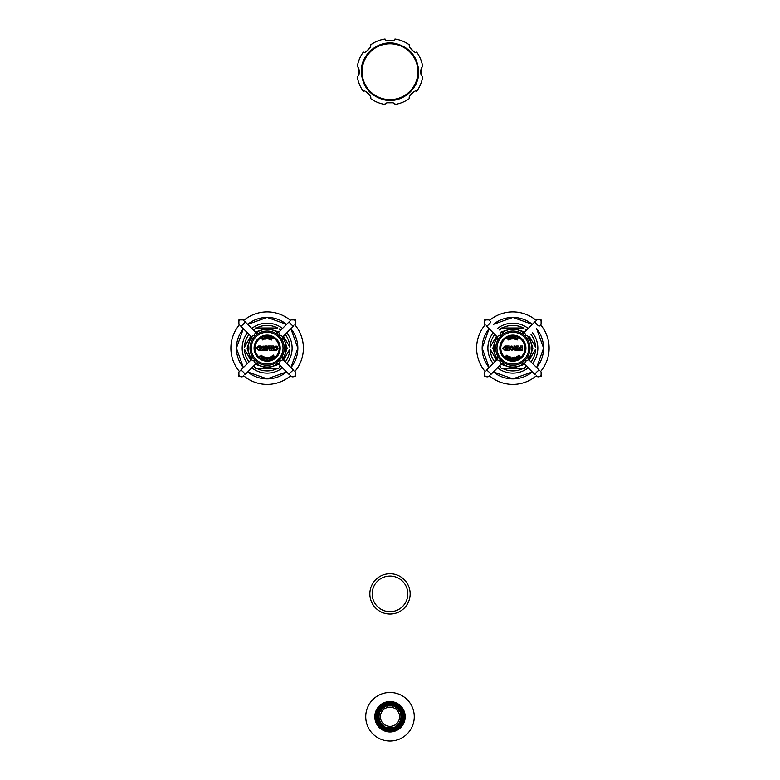 <?xml version="1.0" encoding="UTF-8"?>
<svg xmlns="http://www.w3.org/2000/svg" width="780" height="780" viewBox="0 0 780 780"><rect width="100%" height="100%" fill="white"/><g stroke="black" fill="none" stroke-linecap="round" stroke-linejoin="round"><path stroke-width="1.17" d="M407.813 593.873A17.813 17.813 0 0 0 390 576.059A17.813 17.813 0 0 0 372.187 593.873A17.813 17.813 0 0 0 390 611.686A17.813 17.813 0 0 0 407.813 593.873M369.847 593.873A20.153 20.153 0 0 0 390 614.026A20.153 20.153 0 0 0 410.153 593.873A20.153 20.153 0 0 0 390 573.729A20.153 20.153 0 0 0 369.847 593.873M420.42 72.179L420.41 71.721C421.219 68.406 421.99 66.758 422.721 66.768A33.091 33.091 0 0 0 416.637 52.084C415.594 54.561 407.16 46.127 409.636 45.084A33.091 33.091 0 0 0 394.953 39C395.967 41.486 384.033 41.486 385.047 39A33.091 33.091 0 0 0 370.363 45.084C372.84 46.127 364.406 54.561 363.363 52.084A33.091 33.091 0 0 0 357.279 66.768C358.01 66.768 358.781 68.416 359.59 71.721C358.781 75.036 358.01 76.684 357.279 76.674A33.091 33.091 0 0 0 363.363 91.358C364.406 88.881 372.84 97.315 370.363 98.358A33.091 33.091 0 0 0 385.047 104.442C384.033 101.956 395.967 101.956 394.953 104.442A33.091 33.091 0 0 0 409.636 98.358C407.16 97.315 415.594 88.881 416.637 91.358A33.091 33.091 0 0 0 422.721 76.674L422.36 76.352M422.721 76.674C421.99 76.684 421.219 75.026 420.41 71.721L420.42 71.272M359.58 71.272L359.58 72.179M420.985 74.392A31.102 31.102 0 0 0 420.985 69.059M413.79 51.695A31.102 31.102 0 0 0 410.026 47.931M392.662 40.736A31.102 31.102 0 0 0 387.338 40.736M369.973 47.931A31.102 31.102 0 0 0 366.21 51.695M359.014 69.059A31.102 31.102 0 0 0 359.014 74.392M413.79 91.747A31.102 31.102 0 0 1 410.026 95.521M392.662 102.707A31.102 31.102 0 0 1 387.338 102.707M369.973 95.521A31.102 31.102 0 0 1 366.21 91.747M393.208 706.231A10.979 10.979 0 0 0 386.792 706.231L386.636 705.725A11.515 11.515 0 0 0 384.589 706.563L384.842 707.041A10.979 10.979 0 0 0 380.308 711.584L379.831 711.331A11.515 11.515 0 0 0 378.982 713.368L379.499 713.524A10.979 10.979 0 0 0 379.499 719.95L378.982 720.106A11.515 11.515 0 0 0 379.831 722.143L380.308 721.89A10.979 10.979 0 0 0 384.842 726.433L384.589 726.901A11.515 11.515 0 0 0 386.636 727.75L386.792 727.233A10.979 10.979 0 0 0 393.208 727.233L393.364 727.75A11.515 11.515 0 0 0 395.411 726.901L395.158 726.433A10.979 10.979 0 0 0 399.691 721.89L400.169 722.143A11.515 11.515 0 0 0 401.017 720.106L400.501 719.95A10.979 10.979 0 0 0 400.501 713.524L401.017 713.368A11.515 11.515 0 0 0 400.169 711.331L399.691 711.584A10.979 10.979 0 0 0 395.158 707.041L395.411 706.563A11.515 11.515 0 0 0 393.364 705.725L393.208 706.231M399.594 716.732A9.594 9.594 0 0 1 390 726.336A9.594 9.594 0 0 1 380.406 716.732A9.594 9.594 0 0 1 390 707.138A9.594 9.594 0 0 1 399.594 716.732M401.378 713.251A11.905 11.905 0 0 0 378.095 716.732A11.905 11.905 0 0 0 401.378 720.213A11.905 11.905 0 0 0 401.378 713.251L401.017 713.368M402.129 716.732A12.129 12.129 0 0 1 390 728.871A12.129 12.129 0 0 1 377.871 716.732A12.129 12.129 0 0 1 390 704.603A12.129 12.129 0 0 1 402.129 716.732A12.158 12.158 0 0 0 390 704.574A12.158 12.158 0 0 0 377.842 716.732A12.158 12.158 0 0 0 390 728.9A12.158 12.158 0 0 0 402.158 716.732M404.206 716.732A14.206 14.206 0 0 0 390 702.526A14.206 14.206 0 0 0 375.794 716.732A14.206 14.206 0 0 0 390 730.938A14.206 14.206 0 0 0 404.206 716.732M404.44 716.732A14.44 14.44 0 0 1 390 731.172A14.44 14.44 0 0 1 375.56 716.732A14.44 14.44 0 0 1 390 702.302A14.44 14.44 0 0 1 404.44 716.732M405.2 716.732A15.2 15.2 0 0 0 390 701.532A15.2 15.2 0 0 0 374.8 716.732A15.2 15.2 0 0 0 390 731.942A15.2 15.2 0 0 0 405.2 716.732M414.268 716.732A24.268 24.268 0 0 0 390 692.474A24.268 24.268 0 0 0 365.732 716.732A24.268 24.268 0 0 0 390 741A24.268 24.268 0 0 0 414.268 716.732M508.102 339.329L509.145 339.476L507.868 339.271L507.683 338.481L507.868 339.271L507.683 338.481L507.868 339.271L507.683 338.481L509.116 337.945L507.683 338.481L507.868 339.271L509.145 339.476L508.072 339.476M509.262 339.612L508.492 339.944M507.868 339.271L509.145 339.476L507.868 339.271M508.033 338.569L509.525 339.329L508.033 338.569L509.116 337.945M521.167 349.381L520.865 348.387L519.889 348.923L519.889 347.392L520.865 347.919L520.601 346.008L522.6 346.008L522.025 347.266L522.493 350.308L519.197 350.308L518.602 349.694L519.548 349.537L519.002 349.313M517.822 347.285L518.203 350.308L515.502 350.308L514.537 348.153L515.668 347.734L513.903 346.008L515.132 346.008L516.623 347.714L516.516 346.008L518.203 346.008L517.822 347.285L518.203 346.622M510.998 346.106L509.633 348.153C511.036 345.355 512.372 345.355 513.63 348.153C512.772 350.805 511.436 350.805 509.633 348.153L509.808 349.099M508.794 347.353L509.33 350.308L507.332 350.308L507.868 349.118L507.332 346.008L509.33 346.008L508.794 347.353M506.776 347.032L507.019 350.308L504.875 350.308L502.72 348.153L504.875 346.008L507.019 346.008L506.776 347.032M513.201 337.096L513.776 337.379L512.626 338.939L511.875 337.096L512.684 337.096L512.596 337.681L513.201 337.096M511.505 337.369L509.993 337.565L509.993 338.374L511.192 338.861L509.993 339.095L511.602 338.803L509.993 339.095L511.192 338.861L509.993 338.374L509.993 337.565L511.505 337.369L510.315 337.73L511.602 338.803L510.315 337.73L511.349 337.837L510.315 337.73M515.941 337.506L515.56 339.31L514.41 339.066L514.722 338.003L514.078 337.399L515.2 338.11L515.219 337.35L515.941 337.506L515.56 339.31M517.92 338.305L517.169 339.992L516.253 339.583L516.331 338.744L516.955 337.877L517.92 338.305L517.189 339.573M522.025 347.266L522.6 346.622M519.889 348.923L520.865 348.387M520.601 346.622L521.167 347.266M519.548 349.537L521.011 349.537M514.673 357.133L515.746 358.829L514.956 358.956L514.683 357.913L514.449 358.927L513.913 358.04L513.416 359.2L513.903 357.26L514.439 358.147L514.673 357.133M510.656 358.732L511.075 358.137C510.198 359.19 509.642 359.044 509.418 357.698C510.296 356.635 510.842 356.782 511.075 358.137L511.115 357.727M517.198 356.606L517.783 358.059L516.106 358.498L517.14 358.02L516.077 357.698L516.799 356.938L515.551 357.435L517.101 356.353M509.399 356.996L508.716 358.4L507.663 357.893L507.868 355.943L508.658 357.152L508.862 356.421L509.525 356.752L509.125 357.181L509.525 356.752M519.002 355.046L520.084 356.538L518.105 356.363L519.071 357.279L518.524 357.669L517.442 356.187L519.422 356.353L518.456 355.446L519.002 355.046L520.084 356.538L519.665 356.84M507.351 355.856L506.376 356.782L506.727 357.357L505.499 356.08L506.054 356.538L506.893 355.144L507.517 355.641L506.981 356.011L507.517 355.641M506.376 356.782L506.981 356.011M513.065 357.63L512.996 359.2L511.768 359.151L511.807 358.166L513.074 357.357M500.575 348.153A12.285 12.285 0 0 0 512.86 360.438A12.285 12.285 0 0 0 525.145 348.153A12.285 12.285 0 0 0 512.86 335.868A12.285 12.285 0 0 0 500.575 348.153M500.341 348.153A12.519 12.519 0 0 0 512.86 360.672A12.519 12.519 0 0 0 525.379 348.153A12.519 12.519 0 0 0 512.86 335.644A12.519 12.519 0 0 0 500.341 348.153M496.967 348.153A15.893 15.893 0 0 0 512.86 364.055A15.893 15.893 0 0 0 528.752 348.153A15.893 15.893 0 0 0 512.86 332.26A15.893 15.893 0 0 0 496.967 348.153M495.739 348.153A17.121 17.121 0 0 1 512.86 331.032A17.121 17.121 0 0 1 529.981 348.153A17.121 17.121 0 0 1 512.86 365.284A17.121 17.121 0 0 1 495.739 348.153M496.977 359.697A3.685 3.685 99.6 0 1 496.967 359.707L496.987 359.687A3.685 3.685 99.6 0 0 497.991 356.655L496.948 359.726A3.685 3.685 99.6 0 0 496.957 359.716L496.987 359.687A3.52 3.403 99.5 0 0 498.01 356.684M497.991 356.655L497.035 359.639L486.427 370.237L496.987 359.687L499.892 361.12L501.316 364.046A3.569 3.49 170.5 0 1 504.348 363.012M524.423 364.065L524.394 364.026A3.685 3.685 9.6 0 1 524.404 364.046L524.423 364.065A3.685 3.685 9.6 0 0 524.404 364.046L524.394 364.026A3.52 3.403 9.5 0 0 521.381 363.012M524.365 364.006A3.685 3.685 9.6 0 0 521.352 363.022L524.394 364.036L534.943 374.585L524.394 364.026L525.827 361.12L528.742 359.697A3.569 3.49 80.5 0 1 527.719 356.674L528.811 359.765M528.762 336.59A3.685 3.685 -80.4 0 0 528.762 336.599L528.733 336.628A3.685 3.685 -80.4 0 0 527.728 339.661L528.733 336.628A3.52 3.403 -80.5 0 0 527.709 339.631L528.791 336.57A3.685 3.685 -80.4 0 0 528.772 336.59L525.827 335.195L524.404 332.27L535.158 321.516M528.762 336.599L527.728 339.661L528.869 336.492M524.218 332.436L524.413 332.26A3.569 3.49 -9.5 0 1 521.371 333.304M521.352 333.294L524.423 332.241M501.306 332.26L504.367 333.294A3.685 3.685 -170.4 0 1 501.306 332.26L501.325 332.28A3.52 3.403 -170.5 0 0 504.338 333.304M501.325 332.28L504.367 333.294L501.199 332.144L499.892 335.195L496.967 336.609A3.569 3.49 -99.5 0 1 498.001 339.641L496.88 336.521M486.213 370.451L486.427 370.237A3.071 0.536 45 0 1 488.982 372.04A3.071 0.536 -135 0 1 490.776 374.585L490.561 374.8M501.228 364.143L504.367 363.022L501.286 364.065L490.776 374.585M489.362 375.999L488.972 376.389L489.362 375.999A3.071 2.964 -135 0 1 485.092 375.921A3.071 2.964 45 0 1 485.023 371.651M535.158 374.8L534.943 374.585A3.071 0.536 -45 0 1 536.737 372.04A3.071 0.536 135 0 1 539.292 370.237L539.507 370.451M528.742 359.697L539.292 370.237M540.696 371.651L541.096 372.05L540.696 371.651A3.071 2.964 135 0 1 540.628 375.921A3.071 2.964 -45 0 1 536.357 375.999M525.574 366.473L524.501 368.326L501.218 368.326L500.146 366.473M496.509 360.165L490.123 349.099A22.756 22.756 0 0 0 494.744 361.93M530.975 361.93A22.756 22.756 0 0 0 535.597 349.099L529.21 360.165M490.649 350.005L492.092 352.511M499.083 366.278A22.756 22.756 0 0 0 500.672 367.38L501.218 368.326L502.31 368.326A22.756 22.756 0 0 0 523.419 368.326L524.501 368.326L525.047 367.38A22.756 22.756 0 0 0 526.636 366.278M494.744 334.386A22.756 22.756 0 0 0 490.123 347.217L496.509 336.151M529.21 336.151L535.597 347.217A22.756 22.756 0 0 0 530.975 334.386M535.07 350.005L534.563 350.893M534.066 351.751L533.627 352.511M503.353 368.326L504.377 368.326M505.372 368.326L506.24 368.326M519.48 368.326L520.348 368.326M521.342 368.326L522.366 368.326M535.07 346.3L534.563 345.423M534.066 344.565L533.627 343.805M526.636 330.037A22.756 22.756 0 0 0 525.047 328.936L525.574 329.843M500.146 329.843L501.218 327.99L523.409 327.99A22.756 22.756 0 0 0 502.3 327.99L501.218 327.99L500.672 328.936A22.756 22.756 0 0 0 499.083 330.037M490.649 346.3L492.092 343.805M522.366 327.99L521.342 327.99M520.348 327.99L519.48 327.99M506.24 327.99L505.372 327.99M504.377 327.99L503.353 327.99M543.572 348.153A30.712 30.712 0 0 0 536.64 328.721L543.572 348.153A30.712 30.712 0 0 1 536.64 367.594L543.572 348.153M532.301 324.373A30.712 30.712 0 0 0 493.418 324.373L512.86 317.44L532.301 324.373M489.079 328.721A30.712 30.712 0 0 0 489.079 367.594L482.147 348.153L489.079 328.721M532.301 371.943A30.712 30.712 0 0 1 493.418 371.943L512.86 378.875L532.301 371.943M540.569 324.792A36.241 36.241 0 0 1 540.569 371.524M536.221 375.863A36.241 36.241 0 0 1 489.499 375.863M485.15 371.524A36.241 36.241 0 0 1 485.15 324.792M536.221 320.453A36.241 36.241 0 0 0 489.499 320.453M497.143 336.794L486.213 325.855M490.561 321.516L490.776 321.731A3.071 0.536 135 0 1 488.982 324.275A3.071 0.536 -45 0 1 486.427 326.069M536.357 320.317L536.747 319.927L536.357 320.317A3.071 2.964 45 0 1 540.628 320.395A3.071 2.964 -135 0 1 540.696 324.665L539.292 326.069A3.071 0.536 -135 0 1 536.737 324.275A3.071 0.536 45 0 1 534.943 321.731M539.507 325.855L540.696 324.665M505.489 346.622L503.704 347.471L504.875 346.622L503.704 347.471L503.704 349.001L503.783 347.276M505.645 346.778L505.645 349.694L503.929 349.411M509.33 349.849L508.794 349.118L509.33 349.849M507.868 349.118L507.332 349.849M507.332 346.622L507.868 347.353M510.666 348.972L510.559 348.153C511.856 349.908 512.577 349.908 512.704 348.153L512.704 348.377M514.537 348.153L513.62 347.939M512.704 348.153C512.577 346.408 511.856 346.408 510.559 348.153L510.617 347.5M515.502 350.308L514.673 350.005M518.203 349.849L517.822 349.177L518.203 349.849M515.317 348.494L516.896 348.28L515.96 348.192L515.96 349.849L515.385 349.615M516.896 349.752L516.896 348.28M515.96 349.849L516.808 349.849M510.198 356.996L509.379 358.069M509.808 357.796L510.695 358.04L509.808 357.796M517.179 356.791L517.569 357.776M516.106 358.498L516.623 358.527M509.125 357.181L508.775 357.903M508.219 356.938L507.663 357.893L507.829 356.85M508.579 357.328L507.936 357.805M518.398 357.094L517.949 356.479M506.054 356.538L506.668 355.758M512.957 357.786L512.918 358.849M511.807 358.166L511.768 359.151M512.45 358.985L512.002 358.371L512.48 358.956M512.947 338.637L512.694 337.964L512.947 338.637M511.27 339.027L510.451 339.173M509.993 337.565L509.993 338.374L509.993 337.565L509.993 338.374L511.192 338.861L510.149 338.627M511.602 338.803L511.534 338.14L511.602 338.803M514.069 338.842L514.303 338.023M514.078 337.399L514.644 337.233M515.161 338.296L514.654 338.92L515.161 338.296M516.331 338.744L516.955 337.877L516.253 339.583M517.091 338.881L517.345 338.315M516.76 338.793L517.062 338.12L516.76 338.793M260.344 356.538L260.998 355.368L260.344 356.538L259.779 356.08M261.261 356.011L260.656 356.821L261.631 355.856M261.222 357.094L259.701 356.333M261.173 355.144L261.797 355.641M258.541 350.308L256.386 348.153L258.541 346.008L260.686 346.008L260.686 350.308L258.541 350.308M263.62 347.246L263.728 347.695C263.201 346.515 262.587 346.515 261.885 347.695L262.382 350.308L260.842 350.308L261.271 347.695C262.714 345.579 263.845 345.579 264.654 347.695L265.142 350.308L263.24 350.308L263.728 349.352L263.24 349.849M263.728 347.695L263.728 349.352M266.604 350.308L264.839 346.008L266.711 346.008L266.526 347.392L268.096 347.392L267.91 346.008L269.295 346.008L267.52 350.308L266.604 350.308M269.89 349.099L269.441 346.008L271.284 346.008L271.06 348.065L272.132 347.909L271.752 346.008L273.595 346.008L273.595 350.308L271.752 350.308L271.976 348.338L270.904 348.485L271.284 350.308L269.441 350.308L269.89 349.099L269.441 349.849M276.949 347.919L276.812 349.011L276.812 347.383L275.818 346.632L273.741 347.344L276.276 346.047L278.041 348.153L276.276 350.259L274.141 350.308L273.741 348.894L275.018 349.732L276.949 348.485M268.964 357.133L270.026 358.829L269.236 358.956L268.964 357.913L268.729 358.927L268.193 358.04L267.696 359.2L268.183 357.26L268.72 358.147L268.964 357.133M264.937 358.732L265.356 358.137C264.478 359.19 263.923 359.044 263.698 357.698C264.576 356.635 265.122 356.782 265.356 358.137L265.395 357.727M271.479 356.606L272.064 358.059L270.387 358.498L271.421 358.02L270.358 357.698L271.079 356.938L269.831 357.435L271.381 356.353M263.679 356.996L262.997 358.4L261.944 357.893L262.148 355.943L262.938 357.152L263.143 356.421L263.806 356.752L263.406 357.181L263.806 356.752M273.283 355.046L274.365 356.538L272.386 356.363L273.351 357.279L272.805 357.669L271.723 356.187L273.702 356.353L272.737 355.446L273.283 355.046L274.365 356.538L273.946 356.84M267.345 357.63L267.277 359.2L266.048 359.151L266.087 358.166L267.355 357.357M257.449 349.186L259.311 349.694L259.311 346.778L257.371 347.471L258.541 346.622L257.371 347.471L257.371 349.001L257.449 347.276M267.481 337.096L268.067 337.379L266.906 338.939L266.156 337.096L266.974 337.096L266.877 337.681L267.481 337.096M265.785 337.369L264.274 337.565L264.274 338.374L265.483 338.861L264.274 339.095L265.882 338.803L264.274 339.095L265.483 338.861L264.274 338.374L264.274 337.565L265.785 337.369L264.596 337.73L265.882 338.803L264.596 337.73L265.629 337.837L264.596 337.73M263.396 337.945L261.963 338.481L262.148 339.271L263.425 339.476L262.304 339.973L263.806 339.329L262.304 339.973L263.425 339.476L262.148 339.271L261.963 338.481L263.396 337.945L262.314 338.569L263.806 339.329L262.314 338.569L263.348 338.442L262.314 338.569M270.221 337.506L269.841 339.31L268.7 339.066L269.002 338.003L268.359 337.399L269.48 338.11L269.5 337.35L270.221 337.506L269.841 339.31M272.2 338.305L271.45 339.992L270.533 339.583L270.611 338.744L271.235 337.877L272.2 338.305L271.469 339.573M279.425 348.153A12.285 12.285 0 0 0 267.14 335.868A12.285 12.285 0 0 0 254.855 348.153A12.285 12.285 0 0 0 267.14 360.438A12.285 12.285 0 0 0 279.425 348.153M254.621 348.153A12.519 12.519 0 0 1 267.14 335.644A12.519 12.519 0 0 1 279.659 348.153A12.519 12.519 0 0 1 267.14 360.672A12.519 12.519 0 0 1 254.621 348.153M251.248 348.153A15.893 15.893 0 0 1 267.14 332.26A15.893 15.893 0 0 1 283.033 348.153A15.893 15.893 0 0 1 267.14 364.055A15.893 15.893 0 0 1 251.248 348.153M250.019 348.153A17.121 17.121 0 0 0 267.14 365.284A17.121 17.121 0 0 0 284.261 348.153A17.121 17.121 0 0 0 267.14 331.032A17.121 17.121 0 0 0 250.019 348.153M293.787 325.855L283.013 336.628A3.685 3.685 -80.4 0 0 282.009 339.661L283.033 336.609A3.685 3.685 -80.4 0 0 283.023 336.619L283.052 336.59A3.685 3.685 -80.4 0 0 283.043 336.599L283.013 336.628A3.52 3.403 -80.5 0 0 281.99 339.631M278.509 332.436L289.224 321.731A3.071 0.536 45 0 0 291.018 324.275A3.071 0.536 -135 0 0 293.572 326.069L283.013 336.628L280.108 335.195L278.684 332.27A3.569 3.49 -9.5 0 1 275.652 333.304L278.743 332.212M255.586 332.251A3.685 3.685 -170.4 0 0 255.596 332.27L255.606 332.28A3.52 3.403 -170.5 0 0 258.619 333.304M255.635 332.299A3.685 3.685 -170.4 0 0 258.648 333.294L255.606 332.28L245.056 321.731L255.606 332.28A3.685 3.685 -170.4 0 0 255.616 332.29L254.173 335.195L251.257 336.609A3.569 3.49 -99.5 0 1 252.281 339.641L251.16 336.521L252.301 339.193M251.238 359.716L251.267 359.687A3.685 3.685 99.6 0 1 251.248 359.707L251.228 359.726A3.685 3.685 99.6 0 0 251.238 359.716L240.708 370.237L251.267 359.687A3.685 3.685 99.6 0 0 252.272 356.655L251.267 359.687A3.52 3.403 99.5 0 0 252.291 356.684M251.131 359.824L252.272 356.655L251.209 359.746L252.272 356.655L251.209 359.746L254.173 361.12L255.596 364.046L244.842 374.8M255.508 364.133L258.648 363.022L255.577 364.065A3.569 3.49 170.5 0 1 258.628 363.012M255.567 364.075L258.648 363.022L255.508 364.143M278.801 364.172L289.224 374.585L278.674 364.026A3.685 3.685 9.6 0 0 275.632 363.022L278.694 364.055A3.685 3.685 9.6 0 0 278.684 364.046L278.674 364.026A3.52 3.403 9.5 0 0 275.662 363.012M275.632 363.022L278.723 364.084L275.632 363.022L278.723 364.084L280.108 361.12L283.033 359.697A3.569 3.49 80.5 0 1 281.999 356.674L283.12 359.794M294.976 324.665L295.376 324.265L294.976 324.665A3.071 2.964 -135 0 0 294.908 320.395A3.071 2.964 45 0 0 290.638 320.317L289.439 321.516M290.638 320.317L289.224 321.731M244.842 321.516L245.056 321.731A3.071 0.536 135 0 1 243.262 324.275A3.071 0.536 -45 0 1 240.708 326.069L240.493 325.855M251.423 336.794L240.708 326.069M239.304 324.665L238.904 324.265L239.304 324.665A3.071 2.964 -45 0 1 239.372 320.395A3.071 2.964 135 0 1 243.643 320.317M279.854 366.473L278.782 368.326L255.499 368.326L254.426 366.473M250.79 360.165L244.403 349.099A22.756 22.756 0 0 0 249.025 361.93M285.256 361.93A22.756 22.756 0 0 0 289.877 349.099L283.491 360.165M244.93 350.005L246.373 352.511M253.364 366.278A22.756 22.756 0 0 0 254.953 367.38L255.499 368.326L256.591 368.326A22.756 22.756 0 0 0 277.7 368.326L278.782 368.326L279.328 367.38A22.756 22.756 0 0 0 280.917 366.278M249.025 334.386A22.756 22.756 0 0 0 244.403 347.217L250.79 336.151M283.491 336.151L289.877 347.217A22.756 22.756 0 0 0 285.256 334.386M289.351 350.005L288.844 350.893M288.346 351.751L287.908 352.511M257.634 368.326L258.658 368.326M259.652 368.326L260.52 368.326M273.76 368.326L274.628 368.326M275.623 368.326L276.647 368.326M289.351 346.3L288.844 345.423M288.346 344.565L287.908 343.805M280.917 330.037A22.756 22.756 0 0 0 279.328 328.936L279.854 329.843M254.426 329.843L255.499 327.99L277.69 327.99A22.756 22.756 0 0 0 256.581 327.99L255.499 327.99L254.953 328.936A22.756 22.756 0 0 0 253.364 330.037M244.93 346.3L246.373 343.805M276.647 327.99L275.623 327.99M274.628 327.99L273.76 327.99M260.52 327.99L259.652 327.99M258.658 327.99L257.634 327.99M297.853 348.153A30.712 30.712 0 0 0 290.921 328.721L297.853 348.153A30.712 30.712 0 0 1 290.921 367.594L297.853 348.153M286.582 324.373A30.712 30.712 0 0 0 247.699 324.373L267.14 317.44L286.582 324.373M243.36 328.721A30.712 30.712 0 0 0 243.36 367.594L236.428 348.153L243.36 328.721M286.582 371.943A30.712 30.712 0 0 1 247.699 371.943L267.14 378.875L286.582 371.943M294.85 324.792A36.241 36.241 0 0 1 294.85 371.524M290.501 375.863A36.241 36.241 0 0 1 243.779 375.863M239.431 371.524A36.241 36.241 0 0 1 239.431 324.792M290.501 320.453A36.241 36.241 0 0 0 243.779 320.453M283.033 359.697L293.787 370.451M289.439 374.8L289.224 374.585A3.071 0.536 -45 0 1 291.018 372.04A3.071 0.536 135 0 1 293.572 370.237M243.643 375.999L243.253 376.389L243.643 375.999A3.071 2.964 -135 0 1 239.372 375.921A3.071 2.964 45 0 1 239.304 371.651L240.708 370.237A3.071 0.536 45 0 1 243.262 372.04A3.071 0.536 -135 0 1 245.056 374.585M240.493 370.451L239.304 371.651M276.052 346.018L277.709 347.002M277.709 349.303L276.276 350.259L274.804 350.161L276.276 350.259M275.447 349.84L274.19 348.767M275.818 346.632L276.812 347.383L274.979 346.749M273.595 349.849L273.146 349.099L273.595 349.849M272.132 349.099L271.752 349.674L272.132 349.099M271.06 348.338L272.132 348.485M271.284 349.674L270.904 349.099L271.284 349.674M269.441 346.622L269.89 347.207L269.441 346.622M270.904 347.207L271.284 346.642M272.132 347.909L270.904 347.909M271.752 346.642L272.132 347.207L271.752 346.642M273.146 347.207L273.595 346.622L273.146 347.207M264.839 346.622L265.502 347.266M266.458 347.207L266.711 346.622M266.526 347.392L268.096 347.392M267.91 346.622L268.164 347.207M268.632 347.266L269.295 346.622M266.74 348.007L267.306 349.547L267.872 348.007L266.74 348.007M265.142 349.849L264.654 349.352M261.885 347.695L262.129 347.081M261.865 346.408L261.271 347.695M267.228 338.637L266.974 337.964L267.228 338.637M265.561 339.027L264.732 339.173M264.274 337.565L264.274 338.374L264.274 337.565L264.274 338.374L265.483 338.861L264.43 338.627M265.882 338.803L265.814 338.14L265.882 338.803M263.543 339.612L262.782 339.944M262.382 339.329L261.963 338.481L262.148 339.271L261.963 338.481L262.148 339.271L263.425 339.476L262.353 339.476M262.148 339.271L263.425 339.476L262.148 339.271M263.806 339.329L263.601 338.695L263.806 339.329M268.349 338.842L268.583 338.023M268.359 337.399L268.924 337.233M269.441 338.296L268.934 338.92L269.441 338.296M270.611 338.744L271.235 337.877L270.533 339.583M271.372 338.881L271.625 338.315M271.04 338.793L271.586 338.237M264.478 356.996L263.66 358.069M264.089 357.796L264.976 358.04L264.089 357.796M271.459 356.791L271.849 357.776M270.387 358.498L270.904 358.527M263.406 357.181L263.055 357.903M262.499 356.938L261.944 357.893L262.109 356.85M262.86 357.328L262.216 357.805M272.688 357.094L272.24 356.479M267.238 357.786L267.199 358.849M266.087 358.166L266.048 359.151M266.76 358.39L266.731 358.985L266.282 358.371M417.924 71.721A27.924 27.924 0 0 1 390 99.645A27.924 27.924 0 0 1 362.076 71.721A27.924 27.924 0 0 1 390 43.797A27.924 27.924 0 0 1 417.924 71.721M402.841 716.732A12.841 12.841 0 0 1 390 729.583A12.841 12.841 0 0 1 377.159 716.732A12.841 12.841 0 0 1 390 703.892A12.841 12.841 0 0 1 402.841 716.732M376.877 716.732A13.123 13.123 0 0 1 390 703.609A13.123 13.123 0 0 1 403.123 716.732A13.123 13.123 0 0 1 390 729.856A13.123 13.123 0 0 1 376.877 716.732M374.946 716.732A15.054 15.054 0 0 1 390 701.688A15.054 15.054 0 0 1 405.054 716.732A15.054 15.054 0 0 1 390 731.786A15.054 15.054 0 0 1 374.946 716.732M524.93 348.153A12.071 12.071 0 0 0 512.86 336.092A12.071 12.071 0 0 0 500.789 348.153A12.071 12.071 0 0 0 512.86 360.223A12.071 12.071 0 0 0 524.93 348.153M499.805 348.153A13.055 13.055 0 0 1 512.86 335.107A13.055 13.055 0 0 1 525.915 348.153A13.055 13.055 0 0 1 512.86 361.208A13.055 13.055 0 0 1 499.805 348.153M499.892 361.12L500.76 360.272M525.827 361.12L524.979 360.253M525.827 335.195L524.959 336.043M499.892 335.195L500.741 336.053M528.255 359.083A18.876 18.876 0 0 0 528.255 337.233M523.78 332.758A18.876 18.876 0 0 0 501.93 332.767M497.465 337.233A18.876 18.876 0 0 0 497.465 359.083M523.789 363.548A18.876 18.876 0 0 1 523.78 363.558A18.876 18.876 0 0 1 501.94 363.558M532.555 363.509A24.97 24.97 0 0 0 532.555 332.806M528.206 328.458A24.97 24.97 0 0 0 497.503 328.458M493.165 332.806A24.97 24.97 0 0 0 493.165 363.509M528.206 367.848A24.97 24.97 0 0 1 497.503 367.848M485.023 324.665A3.071 2.964 -45 0 1 485.092 320.395A3.071 2.964 135 0 1 489.362 320.317M513.63 348.153L512.86 348.153M255.07 348.153A12.071 12.071 0 0 0 267.14 360.223A12.071 12.071 0 0 0 279.211 348.153A12.071 12.071 0 0 0 267.14 336.092A12.071 12.071 0 0 0 255.07 348.153M254.085 348.153A13.055 13.055 0 0 0 267.14 361.208A13.055 13.055 0 0 0 280.195 348.153A13.055 13.055 0 0 0 267.14 335.107A13.055 13.055 0 0 0 254.085 348.153M280.108 335.195L279.24 336.043M254.173 335.195L255.021 336.053M254.173 361.12L255.04 360.272M280.108 361.12L279.26 360.253M282.535 359.083A18.876 18.876 0 0 0 282.535 337.233M278.06 332.758A18.876 18.876 0 0 0 256.21 332.767M251.745 337.233A18.876 18.876 0 0 0 251.745 359.083M278.07 363.548A18.876 18.876 0 0 1 278.06 363.558A18.876 18.876 0 0 1 256.22 363.558M286.835 363.509A24.97 24.97 0 0 0 286.835 332.806M282.497 328.458A24.97 24.97 0 0 0 251.794 328.458M247.445 332.806A24.97 24.97 0 0 0 247.445 363.509M282.497 367.848A24.97 24.97 0 0 1 251.794 367.848M294.976 371.651A3.071 2.964 135 0 1 294.908 375.921A3.071 2.964 -45 0 1 290.638 375.999M418.714 71.721C417.758 57.154 410.27 47.814 396.269 43.7C379.109 39.234 360.672 54.005 361.286 71.721C362.281 86.492 369.915 95.872 384.179 99.84C401.232 103.984 419.308 89.271 418.714 71.721M521.352 363.022L524.521 364.172M527.699 357.123L528.772 359.726M528.772 336.58L527.728 339.661M501.277 332.231L504.367 333.294L501.277 332.231M498.02 339.193L496.948 336.58M496.909 336.55L497.991 339.661M501.491 363.88L504.367 363.022M488.972 376.389L484.624 376.389L484.624 372.05M541.096 372.05L541.096 376.389L536.747 376.389M529.015 336.346L532.867 348.153L529.015 359.97M524.667 364.309L512.86 368.17L501.052 364.309M496.704 359.97L492.853 348.153L496.704 336.346M524.667 332.007L512.86 328.146L501.052 332.007M488.972 319.927L484.624 319.927L484.624 324.265M541.096 324.265L541.096 319.927C537.937 319.098 536.484 319.098 536.747 319.927M283.062 336.58L282.009 339.661M258.648 333.294L255.479 332.144M255.586 364.055L258.648 363.022M283.033 359.707L282.009 356.655M291.028 319.927L295.376 319.927L295.376 324.265M238.904 324.265L238.904 319.927L243.253 319.927M283.296 336.346L287.147 348.153L283.296 359.97M278.947 364.309L267.14 368.17L255.333 364.309M250.984 359.97L247.133 348.153L250.984 336.346M278.947 332.007L267.14 328.146L255.333 332.007M291.028 376.389L295.376 376.389L295.376 372.05M238.904 372.05L238.904 376.389L243.253 376.389"/></g></svg>

